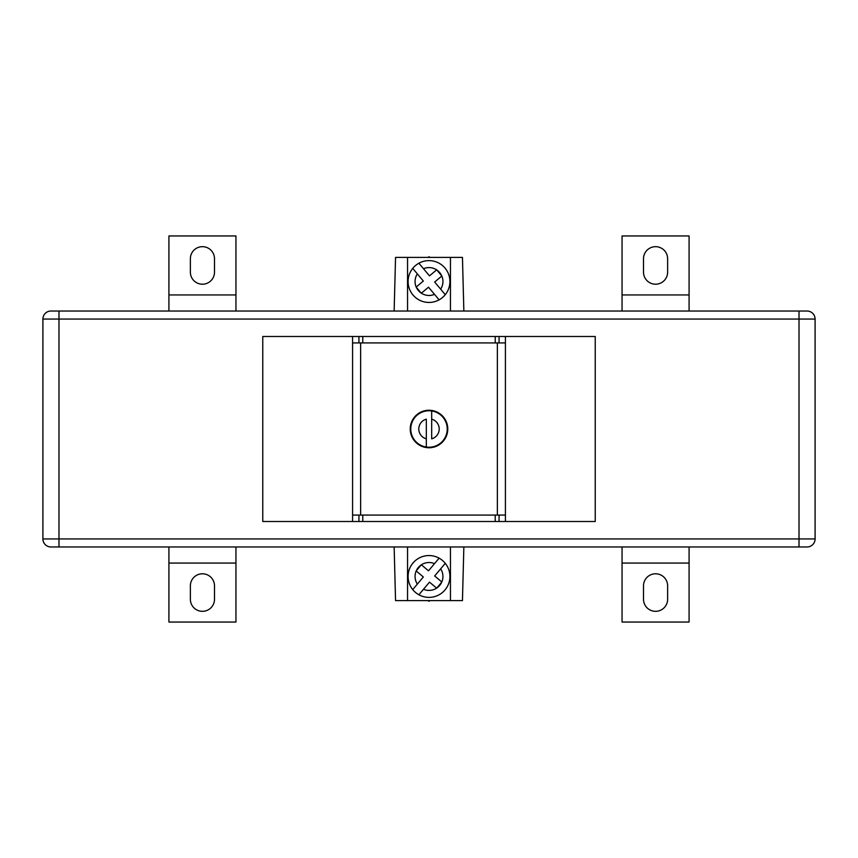 <?xml version="1.0" encoding="UTF-8"?>
<svg xmlns="http://www.w3.org/2000/svg" width="858" height="858" viewBox="0 0 858 858"><rect width="100%" height="100%" fill="white"/><g stroke="black" fill="none" stroke-linecap="round" stroke-linejoin="round"><path stroke-width="1.29" d="M423.498 589.285L429.493 582.132L436.636 588.127A13.943 13.943 0 0 1 423.498 589.285L418.886 594.776A20.914 20.914 0 0 0 445.27 563.331L440.658 568.833A13.943 13.943 0 0 1 441.816 581.971L434.663 575.975L445.27 563.331A20.914 20.914 0 0 0 412.977 563.03A20.914 20.914 0 0 0 418.886 594.776L419.122 594.497M436.808 588.02L441.731 582.153A13.943 13.943 0 0 1 436.808 588.02L436.69 588.17M417.342 584.105L423.337 576.962L416.184 570.967A13.943 13.943 0 0 0 417.342 584.105L412.73 589.607L417.342 584.105M416.141 570.935L421.31 564.768L428.507 570.806L439.114 558.161A20.914 20.914 0 0 0 412.73 589.607M421.31 564.768L421.364 564.811A13.943 13.943 0 0 1 434.502 563.652M423.498 268.715L429.493 275.868L436.636 269.873A13.943 13.943 0 0 0 423.498 268.715L418.886 263.224A20.914 20.914 0 0 1 445.27 294.669L440.658 289.167A13.943 13.943 0 0 0 441.816 276.029L434.663 282.025L445.27 294.669A20.914 20.914 0 0 1 412.977 294.97A20.914 20.914 0 0 1 418.886 263.224L419.122 263.503M436.808 269.98L441.731 275.847A13.943 13.943 0 0 0 436.808 269.98L436.69 269.83M417.342 273.895L423.337 281.038L416.184 287.033A13.943 13.943 0 0 1 417.342 273.895L412.73 268.393L417.342 273.895M416.141 287.065L421.31 293.232L428.507 287.194L439.114 299.839A20.914 20.914 0 0 1 412.73 268.393M421.31 293.232L421.364 293.189A13.943 13.943 0 0 0 434.502 294.348M430.105 257.4L429 256.767L427.895 257.4M430.105 600.6L429 601.233L427.895 600.6M407.55 311.025L407.55 257.4L450.45 257.4L450.45 311.025M407.55 546.975L407.55 600.6L450.45 600.6L450.45 546.975M407.55 257.4L395.549 257.4L394.144 311.025M450.45 257.4L462.451 257.4L463.856 311.025M394.144 546.975L395.549 600.6L407.55 600.6M463.856 546.975L462.451 600.6L450.45 600.6M667.631 258.741L667.631 272.147A12.066 12.066 0 0 1 655.566 284.212A12.066 12.066 0 0 1 643.5 272.147L643.5 258.741A12.066 12.066 0 0 1 655.566 246.675A12.066 12.066 0 0 1 667.631 258.741M689.081 294.938L689.081 235.95L622.05 235.95L622.05 294.938L689.081 294.938L689.081 311.025M622.05 311.025L622.05 294.938M190.369 599.259L190.369 585.853A12.066 12.066 0 0 1 202.434 573.788A12.066 12.066 0 0 1 214.5 585.853L214.5 599.259A12.066 12.066 0 0 1 202.434 611.325A12.066 12.066 0 0 1 190.369 599.259M168.919 563.062L168.919 622.05L235.95 622.05L235.95 563.062L168.919 563.062L168.919 546.975M235.95 546.975L235.95 563.062M190.369 258.741L190.369 272.147A12.066 12.066 0 0 0 202.434 284.212A12.066 12.066 0 0 0 214.5 272.147L214.5 258.741A12.066 12.066 0 0 0 202.434 246.675A12.066 12.066 0 0 0 190.369 258.741M168.919 311.025L168.919 235.95L235.95 235.95L235.95 294.938L168.919 294.938M235.95 311.025L235.95 294.938M667.631 599.259L667.631 585.853A12.066 12.066 0 0 0 655.566 573.788A12.066 12.066 0 0 0 643.5 585.853L643.5 599.259A12.066 12.066 0 0 0 655.566 611.325A12.066 12.066 0 0 0 667.631 599.259M689.081 546.975L689.081 622.05L622.05 622.05L622.05 563.062L689.081 563.062M622.05 546.975L622.05 563.062M50.944 311.025L58.987 311.025L58.987 538.931L799.013 538.931L799.013 546.975L807.056 546.975L58.987 546.975L58.987 538.931L42.9 538.931A8.044 8.044 0 0 0 50.944 546.975L58.987 546.975L50.944 546.975A8.044 8.044 0 0 1 42.9 538.931L42.9 319.069A8.044 8.044 0 0 1 50.944 311.025L807.056 311.025L799.013 311.025L799.013 319.069L42.9 319.069A8.044 8.044 0 0 1 50.944 311.025A8.044 8.044 0 0 0 42.9 319.069M807.056 546.975A8.044 8.044 0 0 0 815.1 538.931A8.044 8.044 0 0 1 807.056 546.975A8.044 8.044 0 0 0 815.1 538.931L815.1 319.069A8.044 8.044 0 0 0 807.056 311.025A8.044 8.044 0 0 1 815.1 319.069L799.013 319.069L799.013 538.931L815.1 538.931M434.298 410.993L434.631 411.658A18.233 18.233 0 0 0 432.786 411.164L430.437 410.285L427.091 410.864A18.233 18.233 0 0 0 425.214 411.164L424.581 410.757L427.563 410.285L433.419 410.757A18.769 18.769 0 0 1 434.298 410.993L435.296 411.325A18.769 18.769 0 0 1 436.143 411.647L437.119 412.076A18.769 18.769 0 0 1 437.923 412.484L438.835 413.02A18.769 18.769 0 0 1 439.596 413.513L440.454 414.135A18.769 18.769 0 0 1 441.162 414.704L441.945 415.411A18.769 18.769 0 0 1 442.589 416.055L443.296 416.838A18.769 18.769 0 0 1 443.865 417.546L444.487 418.404A18.769 18.769 0 0 1 444.98 419.165L445.516 420.077A18.769 18.769 0 0 1 445.924 420.881L446.353 421.857A18.769 18.769 0 0 1 446.675 422.704L447.007 423.702A18.769 18.769 0 0 1 447.243 424.581L447.458 425.622A18.769 18.769 0 0 1 447.608 426.512L447.715 427.563A18.769 18.769 0 0 1 447.758 428.474L447.758 429.526A18.769 18.769 0 0 1 447.715 430.437L447.608 431.488A18.769 18.769 0 0 1 447.458 432.378L447.243 433.419A18.769 18.769 0 0 1 447.007 434.298L446.675 435.296A18.769 18.769 0 0 1 446.353 436.143L445.924 437.119A18.769 18.769 0 0 1 445.516 437.923L444.98 438.835A18.769 18.769 0 0 1 444.487 439.596L443.865 440.454A18.769 18.769 0 0 1 443.296 441.162L442.589 441.945A18.769 18.769 0 0 1 441.945 442.589L441.162 443.296A18.769 18.769 0 0 1 440.454 443.865L439.596 444.487A18.769 18.769 0 0 1 438.835 444.98L437.923 445.516A18.769 18.769 0 0 1 437.119 445.924L436.143 446.353A18.769 18.769 0 0 1 435.296 446.675L434.298 447.007A18.769 18.769 0 0 1 433.419 447.243L424.581 447.243A18.769 18.769 0 0 1 423.702 447.007L422.704 446.675A18.769 18.769 0 0 1 421.857 446.353L420.881 445.924A18.769 18.769 0 0 1 420.077 445.516L419.165 444.98A18.769 18.769 0 0 1 418.404 444.487L417.546 443.865A18.769 18.769 0 0 1 416.838 443.296L416.055 442.589A18.769 18.769 0 0 1 415.411 441.945L414.704 441.162A18.769 18.769 0 0 1 414.135 440.454L413.513 439.596A18.769 18.769 0 0 1 413.02 438.835L412.484 437.923A18.769 18.769 0 0 1 412.076 437.119L411.647 436.143A18.769 18.769 0 0 1 411.325 435.296L410.993 434.298A18.769 18.769 0 0 1 410.757 433.419L410.542 432.378A18.769 18.769 0 0 1 410.392 431.488L410.285 430.437A18.769 18.769 0 0 1 410.242 429.526L410.242 428.474A18.769 18.769 0 0 1 410.285 427.563L410.392 426.512A18.769 18.769 0 0 1 410.542 425.622L410.757 424.581A18.769 18.769 0 0 1 410.993 423.702L411.325 422.704A18.769 18.769 0 0 1 411.647 421.857L412.076 420.881A18.769 18.769 0 0 1 412.484 420.077L413.02 419.165A18.769 18.769 0 0 1 413.513 418.404L414.135 417.546A18.769 18.769 0 0 1 414.704 416.838L415.411 416.055A18.769 18.769 0 0 1 416.055 415.411L416.838 414.704A18.769 18.769 0 0 1 417.546 414.135L418.404 413.513A18.769 18.769 0 0 1 419.165 413.02L420.077 412.484A18.769 18.769 0 0 1 420.881 412.076L421.857 411.647A18.769 18.769 0 0 1 422.704 411.325L423.702 410.993A18.769 18.769 0 0 1 424.581 410.757L425.214 411.164A18.233 18.233 0 0 0 423.369 411.658L423.702 410.993M262.762 521.503L262.762 336.497L595.237 336.497L595.237 521.503L262.762 521.503M505.416 521.503L505.416 342.932L495.227 342.932L495.227 336.497M352.584 521.503L352.584 342.932L362.773 342.932L362.773 336.497M505.416 515.068L495.227 515.068L495.227 521.503M352.584 515.068L495.227 515.068M362.773 515.068L362.773 521.503M362.773 342.932L495.227 342.932M497.372 515.068L497.372 342.932M360.628 515.068L360.628 342.932M442.589 416.055L442.546 416.795A18.233 18.233 0 0 0 441.205 415.454L441.945 415.411M441.945 442.589L441.205 442.546A18.233 18.233 0 0 0 442.546 441.205L442.589 441.945M415.411 441.945L415.454 441.205A18.233 18.233 0 0 0 416.795 442.546L416.055 442.589M416.055 415.411L416.795 415.454A18.233 18.233 0 0 0 415.454 416.795L415.411 416.055M440.454 443.865L439.714 443.747A18.233 18.233 0 0 0 441.205 442.546L441.162 443.296M438.835 444.98L438.116 444.787A18.233 18.233 0 0 0 439.714 443.747L439.596 444.487M437.119 445.924L436.411 445.656A18.233 18.233 0 0 0 438.116 444.787L437.923 445.516M435.296 446.675L434.631 446.342A18.233 18.233 0 0 0 436.411 445.656L436.143 446.353M423.702 447.007L423.369 446.342A18.233 18.233 0 0 0 425.214 446.836L427.563 447.715L430.909 447.136A18.233 18.233 0 0 0 434.631 446.342L434.298 447.007M421.857 446.353L421.589 445.656A18.233 18.233 0 0 0 423.369 446.342L422.704 446.675M420.077 445.516L419.884 444.787A18.233 18.233 0 0 0 421.589 445.656L420.881 445.924M418.404 444.487L418.286 443.747A18.233 18.233 0 0 0 419.884 444.787L419.165 444.98M416.838 443.296L416.795 442.546A18.233 18.233 0 0 0 418.286 443.747L417.546 443.865M414.135 440.454L414.253 439.714A18.233 18.233 0 0 0 415.454 441.205L414.704 441.162M413.02 438.835L413.213 438.116A18.233 18.233 0 0 0 414.253 439.714L413.513 439.596M412.076 437.119L412.344 436.411A18.233 18.233 0 0 0 413.213 438.116L412.484 437.923M411.325 435.296L411.658 434.631A18.233 18.233 0 0 0 412.344 436.411L411.647 436.143M410.757 433.419L411.164 432.786A18.233 18.233 0 0 0 411.658 434.631L410.993 434.298M410.392 431.488L410.864 430.909A18.233 18.233 0 0 0 411.164 432.786L410.542 432.378M410.242 429.526L410.767 429A18.233 18.233 0 0 0 410.864 430.909L410.285 430.437M410.285 427.563L410.864 427.091A18.233 18.233 0 0 0 410.767 429L410.242 428.474M410.542 425.622L411.164 425.214A18.233 18.233 0 0 0 410.864 427.091L410.392 426.512M410.993 423.702L411.658 423.369A18.233 18.233 0 0 0 411.164 425.214L410.757 424.581M411.647 421.857L412.344 421.589A18.233 18.233 0 0 0 411.658 423.369L411.325 422.704M412.484 420.077L413.213 419.884A18.233 18.233 0 0 0 412.344 421.589L412.076 420.881M413.513 418.404L414.253 418.286A18.233 18.233 0 0 0 413.213 419.884L413.02 419.165M414.704 416.838L415.454 416.795A18.233 18.233 0 0 0 414.253 418.286L414.135 417.546M417.546 414.135L418.286 414.253A18.233 18.233 0 0 0 416.795 415.454L416.838 414.704M419.165 413.02L419.884 413.213A18.233 18.233 0 0 0 418.286 414.253L418.404 413.513M420.881 412.076L421.589 412.344A18.233 18.233 0 0 0 419.884 413.213L420.077 412.484M422.704 411.325L423.369 411.658A18.233 18.233 0 0 0 421.589 412.344L421.857 411.647M436.143 411.647L436.411 412.344A18.233 18.233 0 0 0 434.631 411.658L435.296 411.325M437.923 412.484L438.116 413.213A18.233 18.233 0 0 0 436.411 412.344L437.119 412.076M439.596 413.513L439.714 414.253A18.233 18.233 0 0 0 438.116 413.213L438.835 413.02M441.162 414.704L441.205 415.454A18.233 18.233 0 0 0 439.714 414.253L440.454 414.135M443.865 417.546L443.747 418.286A18.233 18.233 0 0 0 442.546 416.795L443.296 416.838M444.98 419.165L444.787 419.884A18.233 18.233 0 0 0 443.747 418.286L444.487 418.404M445.924 420.881L445.656 421.589A18.233 18.233 0 0 0 444.787 419.884L445.516 420.077M446.675 422.704L446.342 423.369A18.233 18.233 0 0 0 445.656 421.589L446.353 421.857M447.243 424.581L446.836 425.214A18.233 18.233 0 0 0 446.342 423.369L447.007 423.702M447.608 426.512L447.136 427.091A18.233 18.233 0 0 0 446.836 425.214L447.458 425.622M447.758 428.474L447.233 429A18.233 18.233 0 0 0 447.136 427.091L447.715 427.563M447.715 430.437L447.136 430.909A18.233 18.233 0 0 0 447.233 429L447.758 429.526M447.458 432.378L446.836 432.786A18.233 18.233 0 0 0 447.136 430.909L447.608 431.488M447.007 434.298L446.342 434.631A18.233 18.233 0 0 0 446.836 432.786L447.243 433.419M446.353 436.143L445.656 436.411A18.233 18.233 0 0 0 446.342 434.631L446.675 435.296M445.516 437.923L444.787 438.116A18.233 18.233 0 0 0 445.656 436.411L445.924 437.119M444.487 439.596L443.747 439.714A18.233 18.233 0 0 0 444.787 438.116L444.98 438.835M443.296 441.162L442.546 441.205A18.233 18.233 0 0 0 443.747 439.714L443.865 440.454M431.681 419.165A10.189 10.189 0 0 1 431.681 438.835L431.681 410.961A18.233 18.233 0 0 1 432.786 411.164L433.419 410.757L432.378 410.542A18.769 18.769 0 0 0 431.488 410.392L430.909 410.864A18.233 18.233 0 0 1 431.681 410.961M426.319 438.835A10.189 10.189 0 0 1 426.319 419.165L426.319 447.039A18.233 18.233 0 0 1 425.214 446.836L424.581 447.243L425.622 447.458A18.769 18.769 0 0 0 426.512 447.608L427.091 447.136A18.233 18.233 0 0 1 426.319 447.039M433.419 447.243L432.786 446.836L433.419 447.243M430.909 447.136L431.488 447.608L432.786 446.836L432.378 447.458A18.769 18.769 0 0 1 431.488 447.608L430.437 447.715A18.769 18.769 0 0 1 429.526 447.758L428.474 447.758A18.769 18.769 0 0 1 427.563 447.715L427.091 447.136A18.233 18.233 0 0 0 430.909 447.136M427.091 410.864L426.512 410.392L425.214 411.164L425.622 410.542A18.769 18.769 0 0 1 426.512 410.392L427.563 410.285A18.769 18.769 0 0 1 428.474 410.242L429.526 410.242A18.769 18.769 0 0 1 430.437 410.285L430.909 410.864A18.233 18.233 0 0 0 427.091 410.864M416.269 570.785A13.943 13.943 0 0 1 421.192 564.918M418.886 594.776A20.914 20.914 0 0 0 445.27 563.331M418.886 263.224A20.914 20.914 0 0 1 445.27 294.669M416.269 287.216A13.943 13.943 0 0 0 421.192 293.082M42.9 538.931A8.044 8.044 0 0 0 50.944 546.975M815.1 319.069A8.044 8.044 0 0 0 807.056 311.025M505.416 342.932L505.416 336.497M352.584 342.932L352.584 336.497M499.066 515.068L499.066 521.503M358.934 515.068L358.934 521.503M358.934 342.932L358.934 336.497M499.066 342.932L499.066 336.497"/></g></svg>
